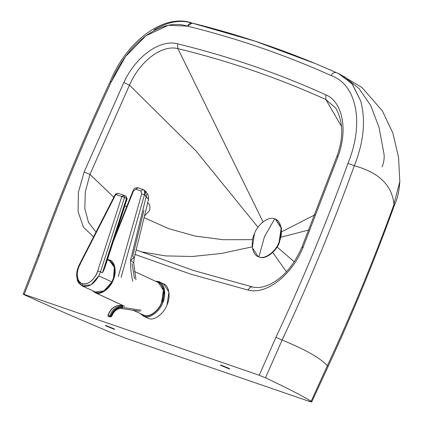 <?xml version="1.0" encoding="UTF-8"?>
<svg xmlns="http://www.w3.org/2000/svg" width="423" height="423" viewBox="0 0 423 423"><rect width="100%" height="100%" fill="white"/><g stroke="black" fill="none" stroke-linecap="round" stroke-linejoin="round"><path stroke-width="0.63" d="M221.504 365.292L228.214 368.031C230.202 368.978 230.387 369.184 228.758 368.655L222.049 365.911L222.202 365.546L222.049 365.911C220.055 364.97 219.875 364.763 221.504 365.292C219.875 364.763 220.055 364.97 222.049 365.911L228.758 368.655C230.387 369.184 230.202 368.978 228.214 368.031L220.372 365.001M106.427 325.715L113.137 328.454C115.13 329.401 115.315 329.607 113.687 329.073L106.971 326.334L107.125 325.964L106.971 326.334C104.983 325.387 104.798 325.181 106.427 325.715C104.798 325.181 104.983 325.387 106.971 326.334L113.687 329.073C115.315 329.607 115.13 329.401 113.137 328.454L105.295 325.419M399.825 181.631L393.913 204.05L394.511 204.928L393.961 204.536C374.233 259.003 352.031 312.729 327.354 365.721L328.274 366.165L327.36 365.726L311.143 401.279L311.772 401.85L307.22 400.671L126.218 338.416L307.22 400.671C311.344 402.072 312.65 402.278 311.143 401.279C303.54 396.451 288.327 388.626 265.496 377.808L282.109 340.071C308.917 282.913 332.986 224.809 354.31 165.758C363.775 141.985 365.895 120.37 360.682 100.912L352.475 84.362L339.616 73.988L336.227 72.624M192.386 23.149C164.32 12.738 126.26 41.369 110.271 81.507L111.323 81.782L110.244 81.565C83.458 138.681 59.41 196.737 38.102 255.735L23.175 294.149L24.233 294.424C22.71 293.927 22.879 294.117 24.74 295C22.879 294.117 22.71 293.927 24.233 294.424L39.217 255.852L24.233 294.424L259.23 375.254L275.949 337.279C302.699 280.248 326.709 222.276 347.981 163.363C355.965 143.598 358.45 125.108 355.426 107.891C351.931 91.024 343.851 80.254 331.193 75.574C285.054 54.879 237.16 38.403 187.516 26.157C174.625 22.044 160.751 25.264 145.893 35.823C131.141 46.927 119.598 62.297 111.26 81.94C84.51 138.971 60.494 196.944 39.217 255.852L38.102 255.73L39.217 255.852C60.494 196.944 84.51 138.971 111.26 81.94L110.244 81.565L111.26 81.94L125.509 56.539L145.909 35.812L168.259 25.274L187.516 26.157C188.785 23.535 190.498 22.567 192.661 23.26L255.074 41.184L315.632 63.709M247.91 290.035L190.725 274.141L135.059 254.45L190.725 274.141L247.91 290.035L250.226 287.238L252.425 286.926L250.226 287.238L247.91 290.035C266.284 295.191 292.066 275.082 303.037 247.307C292.066 275.082 266.284 295.191 247.91 290.035M335.772 108.172L325.906 99.542C278.387 78.033 229.049 61.065 177.893 48.634L263.027 221.869L177.893 48.634C229.049 61.065 278.387 78.033 325.906 99.542L325.863 94.826C278.286 73.338 228.854 56.333 177.554 43.823L177.893 48.634C161.861 44.431 139.918 61.092 129.47 85.145C139.918 61.092 161.861 44.431 177.893 48.634L177.554 43.823C160.132 38.979 135.72 56.481 123.849 82.48L129.47 85.145L89.977 174.387L129.47 85.145L123.849 82.48L84.124 172.013L89.977 174.387L85.324 191.778L84.785 208.417L88.481 222.408L96 232.09L88.481 222.408L84.785 208.417L85.324 191.778L89.977 174.387L84.124 172.013L78.366 192.359L78.102 211.606L83.405 227.146L93.578 236.822L83.405 227.146L78.102 211.606L78.366 192.359L84.124 172.013L123.849 82.48C135.72 56.481 160.132 38.979 177.554 43.823C228.854 56.333 278.286 73.338 325.863 94.826C342.477 101.689 348.066 129.533 338.141 156.182L303.037 247.307C301.61 246.842 301.657 246.979 303.175 247.719C301.657 246.979 301.61 246.842 303.037 247.307L338.141 156.182L337.004 156.129L338.141 156.182C348.066 129.533 342.477 101.689 325.863 94.826L325.906 99.542L335.793 108.198M286.413 271.751L272.724 252.457L286.413 271.751M252.272 246.847L221.329 253.472L192.402 256.491L165.488 255.899L140.589 251.696L165.488 255.899L192.402 256.491L221.329 253.472L252.272 246.847M113.687 329.073L114.818 329.364M228.758 368.655L229.89 368.946M129.47 85.145L196.124 151.085L257.988 227.225L196.124 151.085L129.47 85.145M89.977 174.387L113.824 197.255L89.977 174.387M124.907 205.71L126.604 206.895L124.907 205.71M144.079 217.628L168.777 228.684L195.098 236.045L223.048 239.698L252.626 239.656L223.048 239.698L195.098 236.045L168.777 228.684L144.079 217.628M325.906 99.542L341.493 126.493L325.906 99.542M314.987 214.778L281.803 231.698L314.987 214.778M281.142 237.144L308.949 229.953L281.142 237.144M277.097 246.984L294.186 261.779L277.097 246.984M192.375 23.143L192.661 23.26C180.811 19.41 167.952 21.61 154.078 29.848M192.127 23.069L187.516 26.157C237.16 38.403 285.054 54.879 331.193 75.574C332.563 72.989 334.334 72.042 336.502 72.735L336.216 72.619M192.137 23.075C242.004 35.384 290.115 51.929 336.47 72.719L336.502 72.735C334.334 72.042 332.563 72.989 331.193 75.574C343.851 80.254 351.931 91.024 355.426 107.891C358.45 125.108 355.965 143.598 347.981 163.363L354.31 165.758L347.981 163.363C326.709 222.276 302.699 280.248 275.949 337.279L282.109 340.071L275.949 337.279L259.23 375.254L265.496 377.808L259.23 375.254L24.233 294.424M24.74 295C51.818 307.278 80.18 319.624 109.832 332.039L126.218 338.416L109.832 332.039C80.18 319.624 51.818 307.278 24.74 295M311.767 401.85L328.274 366.165C352.555 313.776 374.635 260.029 394.511 204.922C397.356 199.18 399.127 191.445 399.825 181.721L398.588 157.557L392.872 133.108L382.318 110.773L361.972 87.519L338.77 73.607M382.091 166.9C383.825 162.728 384.481 158.535 384.052 154.321L384.052 154.321C384.481 158.535 383.825 162.728 382.091 166.9M327.354 365.721C352.031 312.729 374.233 259.003 393.961 204.536L393.913 204.05C391.952 185.121 378.749 172.357 354.31 165.758C332.986 224.809 308.917 282.913 282.109 340.071C305.136 349.414 320.216 357.958 327.354 365.721C320.216 357.958 305.136 349.414 282.109 340.071L265.496 377.808C288.327 388.626 303.54 396.451 311.143 401.279L327.354 365.721M336.502 72.735L338.411 73.459L352.031 83.796L360.682 100.912C365.895 120.37 363.775 141.985 354.31 165.758C378.749 172.357 391.952 185.121 393.913 204.05L399.825 181.721M344.005 76.436L359.053 88.56L370.744 105.581L379.077 127.497L384.052 154.316M109.356 259.923L110.017 260.193L114.993 267.891L113.195 280.095C110.287 288.412 100.653 295.439 95.677 292.875L124.69 306.305L95.011 292.61L92.494 290.686L95.677 292.875C100.653 295.439 110.287 288.412 113.195 280.095C117.055 272.111 114.945 261.017 109.356 259.923L107.474 259.537L109.356 259.923M157.737 282.315C163.326 283.405 165.435 294.498 161.575 302.487C158.667 310.805 149.033 317.832 144.058 315.267L133.245 310.265L144.058 315.267C149.033 317.832 158.667 310.805 161.575 302.487L163.373 290.284L158.398 282.58L134.355 271.455M143.445 316.161L148.499 318.456L144.148 316.441L143.926 315.584L144.148 316.441L143.445 316.161L140.357 313.591L144.148 316.441C149.409 319.154 159.598 311.719 162.675 302.926C166.757 294.477 164.526 282.744 158.614 281.586L157.869 281.998L156.383 281.649L157.869 281.998L158.614 281.586L159.984 282.22L158.614 281.586L159.312 281.871L164.579 290.014L162.675 302.926C159.598 311.719 149.409 319.154 144.148 316.441L148.499 318.456C153.766 321.168 163.955 313.734 167.027 304.941L168.93 292.029L163.669 283.886L159.312 281.871M158.614 281.586L155.357 281.173L158.614 281.586M143.926 315.584L141.377 314.067L143.926 315.584C148.996 318.196 158.815 311.032 161.776 302.556C158.815 311.032 148.996 318.196 143.926 315.584M157.869 281.998C163.564 283.109 165.716 294.419 161.776 302.556C165.716 294.419 163.564 283.109 157.869 281.998M133.118 310.244L144.058 315.267M162.966 283.606C168.877 284.758 171.109 296.491 167.027 304.941C163.955 313.734 153.766 321.168 148.499 318.456M125.98 196.251L124.039 195.357L126.054 196.283L126.509 198.339L124.574 197.441L123.928 195.31L121.803 196.584L123.939 195.315L124.574 197.441L121.803 196.584L97.692 271.032C95.815 278.609 86.895 286.059 82.215 283.622L82.876 286.197C88.93 287.312 94.239 283.87 98.813 275.87L90.982 284.79L82.242 285.937L82.876 286.197L82.215 283.622C76.938 282.617 75.669 271.635 79.767 264.83L115.759 194.495L117.885 193.221L115.759 194.495L124.574 197.441L100.463 271.889L97.692 271.032L100.463 271.889L98.813 275.87L100.463 271.889L102.398 272.782L126.509 198.339L125.975 196.251L127.149 198.789L104.55 268.568L102.398 272.782L100.463 271.889L124.574 197.441L126.509 198.339L126.641 198.826L105.02 265.993M124.119 195.389L117.885 193.221L115.373 194.226L79.381 264.56C77.367 268.573 76.473 272.571 76.711 276.552C77.885 280.195 75.802 281.189 82.242 285.937L95.302 291.986L104.047 290.839L111.873 281.914L98.813 275.87L111.873 281.914L113.528 277.932L114.347 267.341L109.726 260.817L107.41 259.738M79.767 264.83L80.095 264.84L79.767 264.83C77.086 270.445 76.589 275.431 78.271 279.777C80.312 283.754 83.543 284.869 87.958 283.13C92.373 280.893 95.619 276.864 97.692 271.032L121.803 196.584L116.087 194.506L115.759 194.495L79.767 264.83M82.242 285.937L78.361 281.739L77.277 275.056M126.509 198.339L126.641 198.826L126.509 198.339L102.398 272.782L103.307 271.307M109.092 260.557C114.4 263.238 115.876 269.028 113.528 277.932L111.873 281.914C108.425 289.718 98.982 295.08 94.699 291.669M143.947 210.358L132.716 256.206L134.276 257.649L130.585 260.066L133.694 262.979L130.585 260.066C130.411 267.399 131.125 274.474 132.732 281.284C131.125 274.474 130.411 267.399 130.585 260.066L134.276 257.649L148.558 199.344C148.722 196.462 148.246 194.506 147.125 193.485L145.85 191.534L143.397 189.626L138.4 187.897L143.371 189.615L145.808 191.476L144.819 194.786L141.668 193.898L118.287 276.61L141.668 193.898L144.465 194.67L121.084 277.382L144.465 194.67C145.047 192.021 144.566 190.297 143.022 189.499L138.03 187.77C133.229 187.68 134.429 189.314 133.023 190.789L115.521 234.696M148.552 199.365L146.099 196.737L130.585 260.066L146.099 196.737L144.819 194.786L148.552 199.355M132.113 263.614L134.424 278.704M147.109 193.459L146.099 196.737L147.088 193.427M138.4 187.897L138.051 187.775L135.873 189.218L138.051 187.775L143.371 189.615C144.92 190.413 145.401 192.137 144.819 194.786L145.85 191.534M113.343 241.422L133.425 191.043L135.873 189.218L140.843 190.942L143.022 189.499L140.843 190.942L141.668 193.898L140.843 190.942L135.873 189.218L133.425 191.043L113.343 241.422M138.051 187.775L143.022 189.499C144.566 190.297 145.047 192.021 144.465 194.67L144.819 194.786C145.401 192.137 144.92 190.413 143.371 189.615M144.492 215.936L149.441 210.739C150.493 206.72 149.821 204.076 147.416 202.802C149.821 204.076 150.493 206.72 149.441 210.739L144.492 215.936M108.045 316.002L108.388 316.282L108.029 315.463L108.314 316.261L110.033 316.848L109.673 316.029L110.593 316.325L110.033 316.848L110.609 316.938L111.127 316.404L109.673 316.029L110.08 316.864L110.593 316.325C113.174 309.758 117.245 306.585 122.802 306.791L122.543 305.982L122.802 306.791C117.245 306.585 113.174 309.758 110.593 316.325L111.127 316.404L110.567 316.927M140.034 311.265L121.581 308.526L122.612 307.452L121.491 308.504C116.896 308.325 113.512 310.942 111.349 316.356L111.127 316.404C113.56 310.239 117.388 307.257 122.612 307.452C117.388 307.257 113.56 310.239 111.127 316.404M108.029 315.463L109.673 316.029L108.029 315.463C110.752 308.541 115.04 305.195 120.899 305.417C115.04 305.195 110.752 308.541 108.029 315.463M108.388 316.282L109.689 316.568M122.543 305.982C116.685 305.76 112.391 309.113 109.673 316.029C112.391 309.113 116.685 305.76 122.543 305.982L120.899 305.417L122.543 305.982M123.532 305.808L120.899 305.417L123.532 305.808M108.314 316.261L107.886 315.405C110.54 308.478 114.86 305.142 120.851 305.401L120.793 305.401M141.155 310.212L122.612 307.452M264.449 236.78L258.902 256.872C264.65 259.822 275.764 251.696 279.106 242.099C283.558 232.883 281.105 220.092 274.654 218.844L264.449 236.78L274.654 218.844L275.436 219.156L281.173 228.034L279.106 242.099C275.764 251.696 264.65 259.822 258.902 256.872L258.12 256.56L252.383 247.682L254.45 233.618C257.797 224.021 268.906 215.894 274.654 218.844C268.906 215.894 257.797 224.021 254.45 233.618C249.998 242.834 252.452 255.624 258.902 256.872L264.449 236.78M275.632 219.251L281.544 228.055L279.508 242.284L279.106 242.099L279.508 242.284C276.161 251.881 265.047 260.008 259.299 257.057C265.047 260.008 276.161 251.881 279.508 242.284L281.57 228.214L275.436 219.156M258.321 256.65L259.299 257.057L258.321 256.65M136.164 249.94L193.47 270.461L252.415 286.926C260.769 288.846 269.943 285.837 279.936 277.9C288.666 270.857 296.01 260.568 301.98 247.037L337.004 156.129C343.682 137.554 343.27 121.56 335.767 108.156M320.999 65.967L336.613 72.756M124.563 306.284L95.011 292.61M135.947 279.64L133.694 262.979L134.276 257.649M138.384 187.891L138.03 187.77M109.959 316.832L111.63 316.483C113.893 310.921 117.208 308.272 121.586 308.531L140.135 311.291M120.851 305.401L123.516 305.797M258.12 256.56L258.522 256.745"/></g></svg>
